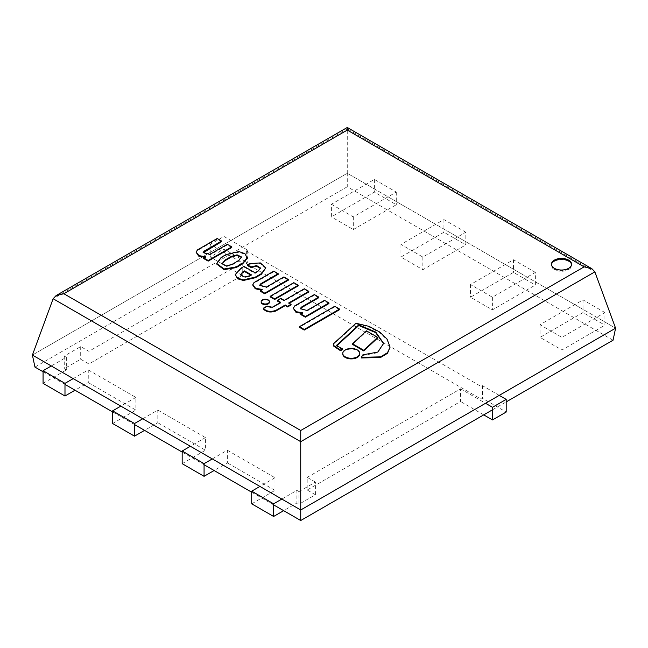 <?xml version="1.0" encoding="UTF-8"?>
<svg xmlns="http://www.w3.org/2000/svg" width="648" height="648" viewBox="0 0 648 648"><rect width="100%" height="100%" fill="white"/><g stroke="black" fill="none" stroke-linecap="round" stroke-linejoin="round"><path stroke-width="0.49" stroke-dasharray="3.24 2.43" d="M347.271 127.478L347.271 128.92L53.136 298.736M613.049 340.208L347.271 186.762L347.271 173.275L32.4 355.064L347.271 173.275L615.6 328.196L347.271 173.275L347.271 128.92L594.864 271.868M554.396 261.371A10.052 5.808 180 0 1 565.356 260.115A10.052 5.808 180 0 1 571.56 265.478A10.052 5.808 180 0 1 561.508 271.277A10.052 5.808 180 0 1 551.456 265.478A10.052 5.808 180 0 1 554.396 261.371A10.052 5.808 180 0 1 565.356 260.115A10.052 5.808 180 0 1 571.56 265.478A10.052 5.808 180 0 1 561.508 271.277A10.052 5.808 180 0 1 551.456 265.478A10.052 5.808 180 0 1 554.396 261.371M492.496 409.803L506.193 401.898M347.271 186.762L34.952 367.084M43.076 371.774L64.986 384.418M112.622 411.926L134.525 424.57M182.169 452.077L204.071 464.721M251.716 492.229L273.618 504.873M499.235 395.377L482.428 385.673L481.083 386.451L246.37 250.938L247.714 250.16L223.957 236.439L210.26 244.345L242.231 262.805L88.898 351.329L80.692 346.591L64.265 356.076L66.355 357.275L51.289 365.974M66.355 357.275L66.355 369.927L64.265 368.72L80.692 359.235L88.898 363.974L242.231 275.449L210.26 256.997L223.957 249.091L247.714 262.805L246.37 263.582L481.083 399.095L482.428 398.318L506.193 412.039M43.076 383.365L66.355 369.927M73.2 378.618L88.258 369.927L88.258 382.571L75.022 390.209M88.258 369.927L135.894 397.435L135.894 410.079L88.258 382.571M135.894 397.435L120.836 406.126M112.622 423.517L135.894 410.079M142.746 418.77L157.804 410.079L157.804 422.723L144.569 430.361M157.804 410.079L205.44 437.586L205.44 450.23L157.804 422.723M205.44 437.586L190.382 446.278M182.169 463.668L205.44 450.23M212.285 458.922L227.351 450.23L227.351 462.875L214.115 470.513M227.351 450.23L274.987 477.738L274.987 490.382L227.351 462.875M274.987 477.738L259.929 486.429M251.716 503.82L274.987 490.382M281.831 499.073L296.897 490.382L296.897 503.026L283.662 510.665M296.897 490.382L298.979 491.589L298.979 504.233L296.897 503.026M298.979 491.589L315.406 482.104L315.406 494.748L298.979 504.233M315.406 482.104L307.201 477.365L307.201 490.01L315.406 494.748M307.201 477.365L460.534 388.841L460.534 401.485L307.201 490.01M460.534 388.841L485.546 403.283M483.716 414.874L460.534 401.485M482.428 385.673L482.428 398.318M481.083 386.451L481.083 399.095M246.37 250.938L246.37 263.582M247.714 250.16L247.714 262.805M223.957 236.439L223.957 249.091M210.26 244.345L210.26 256.997M242.231 262.805L242.231 275.449M88.898 351.329L88.898 363.974M80.692 346.591L80.692 359.235M64.265 356.076L64.265 368.72M604.924 312.547L583.014 299.894L540.027 324.713L561.938 337.365L604.924 312.547L604.924 325.191L561.938 350.009L540.027 337.365L583.014 312.547L604.924 325.191M561.938 337.365L561.938 350.009M583.014 299.894L583.014 312.547M540.027 324.713L540.027 337.365M535.378 272.387L513.475 259.743L470.489 284.561L492.391 297.205L535.378 272.387L535.378 285.039L492.391 309.857L470.489 297.205L513.475 272.387L535.378 285.039M492.391 297.205L492.391 309.857M513.475 259.743L513.475 272.387M470.489 284.561L470.489 297.205M465.831 232.235L443.929 219.591L400.942 244.409L422.844 257.054L465.831 232.235L465.831 244.887L422.844 269.706L400.942 257.054L443.929 232.235L465.831 244.887M422.844 257.054L422.844 269.706M443.929 219.591L443.929 232.235M400.942 244.409L400.942 257.054M331.395 204.258L353.298 216.902L396.284 192.083L374.382 179.439L331.395 204.258L331.395 216.902L374.382 192.083L396.284 204.736L353.298 229.554L331.395 216.902M374.382 179.439L374.382 192.083M353.298 216.902L353.298 229.554M396.284 192.083L396.284 204.736M551.464 264.53A10.052 5.808 0 0 0 551.456 264.846A10.052 5.808 0 0 0 561.508 270.645A10.052 5.808 0 0 0 571.56 264.846A10.052 5.808 0 0 0 571.544 264.53M390.08 347.774L387.05 339.706L379.712 332.651L369.093 327.013L355.979 323.87L333.704 344.185A3.54 2.041 0 0 0 333.299 345.133M333.704 344.185L333.704 343.553M355.979 323.87L355.979 323.239M383.616 343.732L377.768 352.714L362.888 355.46L361.373 357.963M362.888 355.46L362.888 354.829M342.541 349.539L337.025 346.486A1.134 0.656 180 0 1 336.676 346.016A1.134 0.656 180 0 1 336.814 345.7M377.679 337.956L366.452 331.476L352.528 344.436M366.452 331.476L366.452 330.845M359.745 353.994A8.489 4.901 0 0 0 354.505 349.466A8.489 4.901 0 0 0 345.254 350.528A8.489 4.901 0 0 0 342.768 353.994M339.56 309.687L334.749 306.909L334.749 306.277M334.749 306.909L299.433 327.297M298.218 285.857L293.779 283.298L270.208 296.906M293.779 283.298L293.779 282.666M280.203 302.681L280.754 302.997L272.306 307.873L267.081 306.698L263.315 308.869M267.081 306.698L267.081 306.067M272.306 307.873L272.306 307.241M280.754 302.997L280.754 302.365M308.821 291.981L304.325 289.389L284.221 300.996L280.754 298.995L277.287 300.996M280.754 298.995L280.754 298.364M284.221 300.996L284.221 300.364M304.325 289.389L304.325 288.757M291.074 304.957L288.708 303.588L289.259 303.272M288.708 303.588L288.708 302.956M288.36 280.171L283.889 277.587L283.889 276.955M261.209 290.045L262.246 290.077L260.277 291.211M262.246 290.077L262.246 289.445M278.178 274.331L273.78 271.787L254.016 283.2L252.696 285.517M254.016 283.2L254.016 282.569M273.78 271.787L273.78 271.156M283.889 277.587L266.32 287.728L259.751 285.476M266.32 287.728L266.32 287.088M318.767 297.724L314.369 295.188L294.605 306.593L294.605 305.961M314.369 295.188L314.369 294.557M328.949 303.564L324.478 300.98L306.909 311.121L300.34 308.877M306.909 311.121L306.909 310.489M324.478 300.98L324.478 300.348M301.798 313.438L302.835 313.47L300.866 314.612M302.835 313.47L302.835 312.838M294.605 306.593L293.285 308.91M240.651 274.954L244.191 277.587L249.545 276.494L251.359 275.441L250.808 275.125M251.359 275.441L251.359 274.809M249.545 276.494L249.545 275.862M260.456 268.312L258.123 271.674L255.085 273.432L244.021 267.041L240.902 268.847L240.902 268.207M244.021 267.041L244.021 266.409M255.085 273.432L255.085 272.792M258.123 271.674L258.123 271.042M265.866 268.458L260.326 263.55L249.626 264.23L247.431 265.502M249.626 264.23L249.626 263.598M240.902 268.847L235.232 275.238M222.143 264.011L226.371 266.547L232.073 264.983L238.731 261.144L238.731 260.512M238.731 261.144L241.437 257.272M232.073 264.983L232.073 264.352M247.325 258.228L244.952 254.283L238.95 252.218L226.12 255.174L221.187 258.026L216.74 264.076M221.187 258.026L221.187 257.386M226.12 255.174L226.12 254.543M221.6 241.664L217.202 239.12L197.438 250.533L197.438 249.901M217.202 239.12L217.202 238.488M231.781 247.504L227.302 244.92L209.741 255.061L203.164 252.809M209.741 255.061L209.741 254.429M227.302 244.92L227.302 244.288M204.63 257.377L205.667 257.41L203.699 258.552M205.667 257.41L205.667 256.778M197.438 250.533L196.109 252.85M269.422 302.235A4.123 2.381 0 0 0 266.879 300.032A4.123 2.381 0 0 0 262.383 300.551A4.123 2.381 0 0 0 261.176 302.235M337.025 346.486L337.025 345.854M551.456 264.214L551.456 264.846M571.56 264.214L571.56 264.846M383.624 344.048L383.624 343.416M336.676 346.016L336.676 345.384M259.702 285.792L259.702 285.161M300.291 309.185L300.291 308.553M240.611 274.647L240.611 275.279M260.488 268.62L260.488 267.989M241.477 256.948L241.477 257.58M222.11 263.704L222.11 264.335M203.124 253.125L203.124 252.493"/><path stroke-width="0.97" d="M347.271 130.094L584.148 266.855L300.729 430.491L63.852 293.73L347.271 130.094L347.271 127.478L591.891 268.709L594.864 271.868L615.6 328.196L613.049 340.208L506.193 401.898M63.852 293.73L56.109 295.585L53.136 298.736L300.729 441.685L594.864 271.868M584.148 266.855L591.891 268.709M300.729 430.491L300.729 509.984L615.6 328.196L300.729 509.984L300.729 520.522L492.496 409.803M43.076 371.774L34.952 367.084L32.4 355.064L300.729 509.984L32.4 355.064L53.136 298.736M554.396 260.107A10.052 5.808 180 0 1 565.356 258.852A10.052 5.808 180 0 1 571.56 264.214A10.052 5.808 180 0 1 561.508 270.014A10.052 5.808 180 0 1 551.456 264.214A10.052 5.808 180 0 1 554.396 260.107M64.986 384.418L112.622 411.926M134.525 424.57L182.169 452.077M204.071 464.721L251.716 492.229M273.618 504.873L300.729 520.522M51.289 365.974L43.076 370.713L43.076 383.365L64.986 396.009L64.986 383.365L73.2 378.618M43.076 370.713L64.986 383.365M75.022 390.209L64.986 396.009M120.836 406.126L112.622 410.864L112.622 423.517L134.525 436.161L134.525 423.517L142.746 418.77M112.622 410.864L134.525 423.517M144.569 430.361L134.525 436.161M190.382 446.278L182.169 451.016L182.169 463.668L204.071 476.312L204.071 463.668L212.285 458.922M182.169 451.016L204.071 463.668M214.115 470.513L204.071 476.312M259.929 486.429L251.716 491.168L251.716 503.82L273.618 516.464L273.618 503.82L281.831 499.073M251.716 491.168L273.618 503.82M283.662 510.665L273.618 516.464M485.546 403.283L492.496 407.292L492.496 419.945L483.716 414.874M492.496 407.292L506.193 399.387L506.193 412.039L492.496 419.945M506.193 399.387L499.235 395.377M571.544 264.53A10.052 5.808 0 0 0 565.096 259.427A10.052 5.808 0 0 0 554.396 260.739A10.052 5.808 0 0 0 551.464 264.53M333.299 344.501L333.299 345.133A3.54 2.041 0 0 0 334.157 346.469L340.508 350.714L342.541 349.539L342.541 348.908L337.025 345.854A1.134 0.656 180 0 1 336.676 345.384A1.134 0.656 180 0 1 337.106 344.874L358.806 324.867L375.8 332.1L383.624 343.416L377.768 352.083L362.888 354.829L361.373 357.332L380.546 356.862L387.488 352.706L390.08 347.142L387.05 339.074L379.712 332.011L369.093 326.381L355.979 323.239L333.704 343.553A3.54 2.041 0 0 0 333.299 344.501A3.54 2.041 0 0 0 334.157 345.838L340.508 350.082L342.541 348.908M361.373 357.332L361.373 357.963L380.546 357.494L387.488 353.338L390.08 347.142M336.814 345.7A1.134 0.656 180 0 1 337.106 345.506L358.806 325.499L375.629 332.61L383.616 343.732M358.806 325.499L358.806 324.867M337.106 345.506L337.106 344.874M340.508 350.714L340.508 350.082M377.679 337.325L377.679 337.956L363.755 350.916L352.528 344.436L352.528 343.805L363.755 350.285L377.679 337.325L366.452 330.845L352.528 343.805M363.755 350.916L363.755 350.285M345.254 349.896A8.489 4.901 0 0 0 342.768 353.363A8.489 4.901 0 0 0 351.257 358.263A8.489 4.901 0 0 0 359.745 353.363A8.489 4.901 0 0 0 354.505 348.835A8.489 4.901 0 0 0 345.254 349.896M342.768 353.363L342.768 353.994A8.489 4.901 0 0 0 351.257 358.895A8.489 4.901 0 0 0 359.745 353.994L359.745 353.363M339.56 309.056L334.749 306.277L299.433 326.665L304.244 329.443L339.56 309.056L339.56 309.687L304.244 330.075L304.244 329.443M299.433 326.665L299.433 327.297L304.244 330.075M298.218 285.225L298.218 285.857L274.647 299.473L270.208 296.906L270.208 296.274L274.647 298.841L298.218 285.225L293.779 282.666L270.208 296.274M274.647 299.473L274.647 298.841M263.315 308.237L263.315 308.869C266.158 312.069 270.297 312.806 275.716 311.089L285.241 305.589L285.241 304.957L287.607 306.326L291.074 304.325L288.708 302.956L308.821 291.349L304.325 288.757L284.221 300.364L280.754 298.364L277.287 300.364L280.754 302.365L272.306 307.241L267.081 306.067L263.315 308.237C266.158 311.429 270.297 312.174 275.716 310.457L285.241 304.957M275.716 311.089L275.716 310.457M277.287 300.364L277.287 300.996L280.203 302.681M289.259 303.272L308.821 291.981L308.821 291.349M285.241 305.589L287.607 306.958L291.074 304.957L291.074 304.325M287.607 306.958L287.607 306.326M288.36 279.531L283.889 276.955L266.32 287.088L259.702 285.161L260.836 283.711L278.178 273.699L273.78 271.156L254.016 282.569L252.696 284.885L255.693 288.32L262.246 289.445L260.277 290.579L264.749 293.163L288.36 279.531L288.36 280.171L264.749 293.795L264.749 293.163M260.277 290.579L260.277 291.211L264.749 293.795M252.696 284.885L255.272 288.765L261.209 290.045M259.751 285.476L260.836 284.342L278.178 274.331L278.178 273.699M260.836 284.342L260.836 283.711M314.369 294.557L294.605 305.961L293.285 308.278L296.282 311.712L302.835 312.838L300.866 313.98L305.346 316.564L328.949 302.932L324.478 300.348L306.909 310.489L300.291 308.553L301.433 307.103L318.767 297.092L314.369 294.557M300.34 308.877L301.433 307.735L318.767 297.724L318.767 297.092M301.433 307.735L301.433 307.103M300.866 313.98L300.866 314.612L305.346 317.196L328.949 303.564L328.949 302.932M305.346 317.196L305.346 316.564M293.285 308.278L295.861 312.158L301.798 313.438M250.808 275.125L244.571 271.528L244.571 270.896L251.359 274.809L249.545 275.862L244.191 276.955L240.611 274.647L242.595 272.039L244.571 270.896M244.571 271.528L242.595 272.67L242.595 272.039M242.595 272.67L240.651 274.954M244.021 266.409L240.902 268.207L235.232 274.606L237.557 278.138L243.413 279.855L255.336 277.101L261.403 273.602L265.866 267.827L260.326 262.918L249.626 263.598L247.431 264.87L251.27 267.089L256.519 265.502L260.488 267.989L258.123 271.042L255.085 272.792L244.021 266.409M247.431 264.87L247.431 265.502L251.27 267.721L256.252 266.126L260.456 268.312M251.27 267.721L251.27 267.089M235.232 274.606L237.557 278.77L243.413 280.487L255.336 277.733L261.403 274.234L265.866 267.827M261.403 274.234L261.403 273.602M255.336 277.733L255.336 277.101M241.437 257.272L236.828 255.474L231.474 256.956L224.824 260.796L224.824 260.164L231.474 256.325L237.103 254.834L241.477 256.948L238.731 260.512L232.073 264.352L226.371 265.915L222.11 263.704L224.824 260.164M231.474 256.956L231.474 256.325M224.824 260.796L222.143 264.011M216.74 263.444L216.74 264.076L224.046 269.625L236.099 267.624L242.692 263.809L247.325 258.228L244.952 253.651L238.95 251.586L226.12 254.543L221.187 257.386L216.74 263.444L224.046 268.985L236.099 266.992L242.692 263.177L247.325 257.596M242.692 263.809L242.692 263.177M217.202 238.488L197.438 249.901L196.109 252.218L199.114 255.652L205.667 256.778L203.699 257.912L208.17 260.496L231.781 246.872L227.302 244.288L209.741 254.429L203.124 252.493L204.258 251.043L221.6 241.032L217.202 238.488M203.164 252.809L221.6 241.664L221.6 241.032M204.258 251.675L204.258 251.043M203.699 257.912L203.699 258.552L208.17 261.128L231.781 247.504L231.781 246.872M208.17 261.128L208.17 260.496M196.109 252.218L198.685 256.098L204.63 257.377M262.383 299.919A4.123 2.381 0 0 0 261.176 301.604A4.123 2.381 0 0 0 265.299 303.985A4.123 2.381 0 0 0 269.422 301.604A4.123 2.381 0 0 0 266.879 299.4A4.123 2.381 0 0 0 262.383 299.919M261.176 301.604L261.176 302.235A4.123 2.381 0 0 0 265.299 304.617A4.123 2.381 0 0 0 269.422 302.235L269.422 301.604M334.157 346.469L334.157 345.838M236.099 267.624L236.099 266.992M56.109 295.585L347.271 127.478"/></g></svg>
